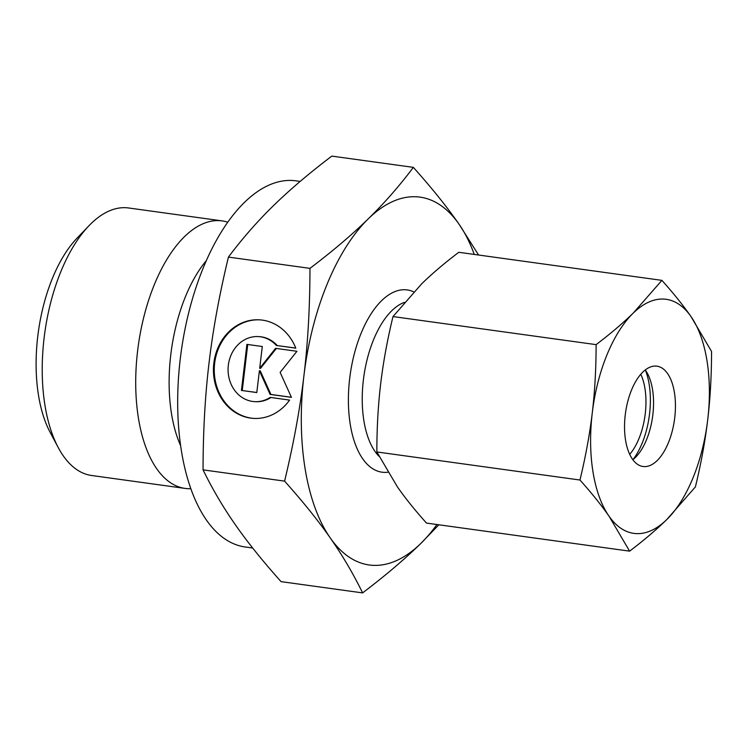 <?xml version="1.0" encoding="UTF-8"?>
<svg xmlns="http://www.w3.org/2000/svg" width="749" height="749" viewBox="0 0 749 749"><rect width="100%" height="100%" fill="white"/><g stroke="black" fill="none" stroke-linecap="round" stroke-linejoin="round"><path stroke-width="1.12" d="M190.883 488.694A135.035 65.931 -82.1 0 1 187.625 488.666A135.035 65.931 -82.1 0 1 185.115 488.414L91.612 475.493A135.035 65.931 -82.1 0 1 58.235 447.556A135.035 65.931 -82.1 0 1 88.878 225.814A135.035 65.931 -82.1 0 1 126.075 207.726A135.035 65.931 -82.1 0 1 128.575 207.969L222.088 220.889A135.035 65.931 -82.1 0 1 227.715 222.191M185.115 488.414A135.035 65.931 -82.1 0 1 137.947 348.182A135.035 65.931 -82.1 0 1 219.579 220.646A135.035 65.931 -82.1 0 1 222.088 220.889M252.675 548.015L245.307 547.004A184.825 90.245 -82.1 0 1 180.743 355.054A184.825 90.245 -82.1 0 1 292.475 180.49A184.825 90.245 -82.1 0 1 295.902 180.827L300.18 181.417M309.964 268.367C309.917 306.865 307.905 342.639 303.925 375.67A185.668 90.657 -82.1 0 1 368.311 218.783A185.668 90.657 -82.1 0 1 416.603 196.79A185.668 90.657 -82.1 0 1 459.015 224.166C446.938 206.818 431.714 187.887 413.354 167.364C399.414 185.967 384.396 203.11 368.311 218.783C352.292 234.474 332.846 250.999 309.964 268.367L228.426 257.094C242.358 238.491 257.375 221.358 273.46 205.675C289.479 189.993 308.925 173.468 331.807 156.101L413.354 167.364M362.61 592.899C385.492 575.532 404.937 559.007 420.957 543.325A185.668 90.657 -82.1 0 1 372.665 565.317A185.668 90.657 -82.1 0 1 330.253 537.932C342.405 555.299 353.191 573.622 362.61 592.899L281.072 581.636C262.702 561.113 247.488 542.182 235.411 524.834C223.258 507.466 212.473 489.153 203.054 469.866C203.101 431.358 205.104 395.594 209.083 362.563C212.988 329.523 219.429 294.366 228.426 257.094M259.847 319.86A49.368 43.058 -86.6 0 0 218.043 390.135A49.368 43.058 -86.6 0 0 253.995 418.419M289.601 400.088A49.368 43.058 93.4 0 1 253.583 418.401A49.368 43.058 93.4 0 1 217.219 390.079A49.368 43.058 93.4 0 1 259.435 319.832A49.368 43.058 93.4 0 1 295.799 348.145L276.39 345.467A32.581 28.415 -86.6 0 0 258.433 336.591A32.581 28.415 -86.6 0 0 242.816 340.823A32.581 28.415 -86.6 0 0 228.745 376.653A32.581 28.415 -86.6 0 0 254.576 401.642A32.581 28.415 -86.6 0 0 270.202 397.401L289.601 400.088M276.39 345.467L295.771 348.079M258.433 336.591L259.266 336.638A32.581 28.415 93.4 0 1 277.214 345.514M241.431 390.435L246.927 344.381L262.29 346.506L259.688 368.311L275.585 348.341L296.922 351.29L280.135 372.384L291.436 397.354L270.089 394.405L259.397 370.764L256.795 392.56L241.431 390.435L256.804 392.495M259.397 370.764L260.221 370.811L270.913 394.451L291.398 397.279M270.089 394.405L270.913 394.451M276.362 348.454L260.512 368.358L259.688 368.311M247.741 344.493L242.255 390.491M270.941 397.504A32.581 28.415 93.4 0 1 255.4 401.689L254.576 401.642M284.592 481.13C302.952 501.652 318.175 520.583 330.253 537.932A185.668 90.657 -82.1 0 1 303.925 375.67C300.031 408.711 293.58 443.867 284.592 481.13L203.054 469.866M478.592 255.025L459.015 224.166A185.668 90.657 -82.1 0 1 474.257 254.426M436.929 524.525A185.668 90.657 -82.1 0 1 420.957 543.325L438.848 524.796M58.235 447.556L50.127 432.313A118.155 57.692 -82.1 0 1 76.932 238.285L88.878 225.814M645.376 370.128A59.414 29.005 -82.1 0 1 633.017 459.568M640.788 374.238A50.642 24.726 -82.1 0 1 629.712 454.362M644 466.59A50.642 24.726 -82.1 0 1 643.063 466.496A50.642 24.726 -82.1 0 1 625.368 413.916A50.642 24.726 -82.1 0 1 655.984 366.083A50.642 24.726 -82.1 0 1 656.92 366.177A50.642 24.726 -82.1 0 1 674.606 418.766A50.642 24.726 -82.1 0 1 644 466.59M596.11 344.634C596.11 368.611 594.828 391.371 592.272 412.914A118.155 57.692 -82.1 0 1 633.242 313.082A118.155 57.692 -82.1 0 1 663.97 299.085A118.155 57.692 -82.1 0 1 690.962 316.509C683.051 305.189 673.37 293.14 661.901 280.36L633.242 313.082C622.765 323.306 610.388 333.82 596.11 344.634L392.991 316.565L421.659 283.843C432.136 273.619 444.513 263.105 458.791 252.291L661.901 280.36M629.609 551.152C643.887 540.338 656.264 529.824 666.741 519.6A118.155 57.692 -82.1 0 1 636.004 533.597A118.155 57.692 -82.1 0 1 609.021 516.173L629.609 551.152L426.499 523.083C415.03 510.303 405.349 498.254 397.438 486.934L376.85 451.956C376.85 427.979 378.133 405.218 380.689 383.675C383.263 362.142 387.364 339.765 392.991 316.565M579.96 480.025C591.429 492.814 601.11 504.854 609.021 516.173A118.155 57.692 -82.1 0 1 592.272 412.914C589.688 434.448 585.587 456.824 579.96 480.025L376.85 451.956M711.55 351.487L690.962 316.509A118.155 57.692 -82.1 0 1 707.711 419.768C710.267 398.225 711.55 375.464 711.55 351.487M695.409 486.878C701.036 463.678 705.137 441.301 707.711 419.768A118.155 57.692 -82.1 0 1 666.741 519.6L695.409 486.878M645.245 369.95A50.642 24.726 -82.1 0 1 647.548 373.629A50.642 24.726 -82.1 0 1 636.06 456.787A50.642 24.726 -82.1 0 1 632.849 459.699M180.687 445.795A118.333 57.776 -82.1 0 1 170.791 354.68A118.333 57.776 -82.1 0 1 206.256 260.718M387.87 472.216A91.987 44.912 -82.1 0 1 349.699 378.385A91.987 44.912 -82.1 0 1 405.518 289.76A91.987 44.912 -82.1 0 1 413.748 291.876M379.031 456.31A81.866 39.969 -82.1 0 1 363.396 379.893A81.866 39.969 -82.1 0 1 404.329 302.381"/></g></svg>
